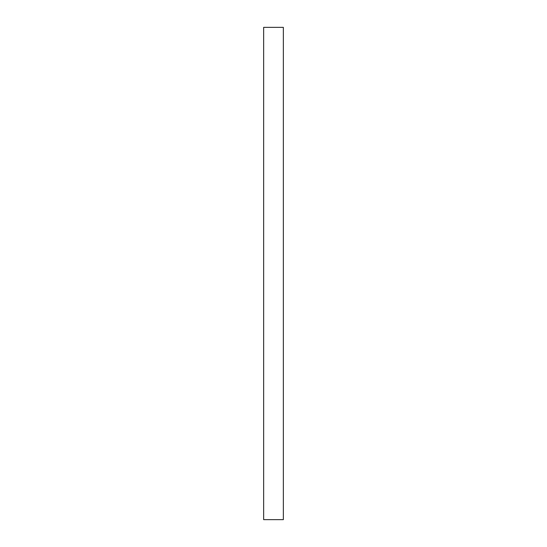 <?xml version="1.0" encoding="UTF-8"?>
<svg xmlns="http://www.w3.org/2000/svg" width="547" height="547" viewBox="0 0 547 547"><rect width="100%" height="100%" fill="white"/><g stroke="black" fill="none" stroke-linecap="round" stroke-linejoin="round"><path stroke-width="0.82" d="M283.346 519.65L283.346 27.35L283.346 519.65L263.654 519.65L263.654 27.35L283.346 27.35L263.654 27.35L263.654 519.65L283.346 519.65"/></g></svg>
